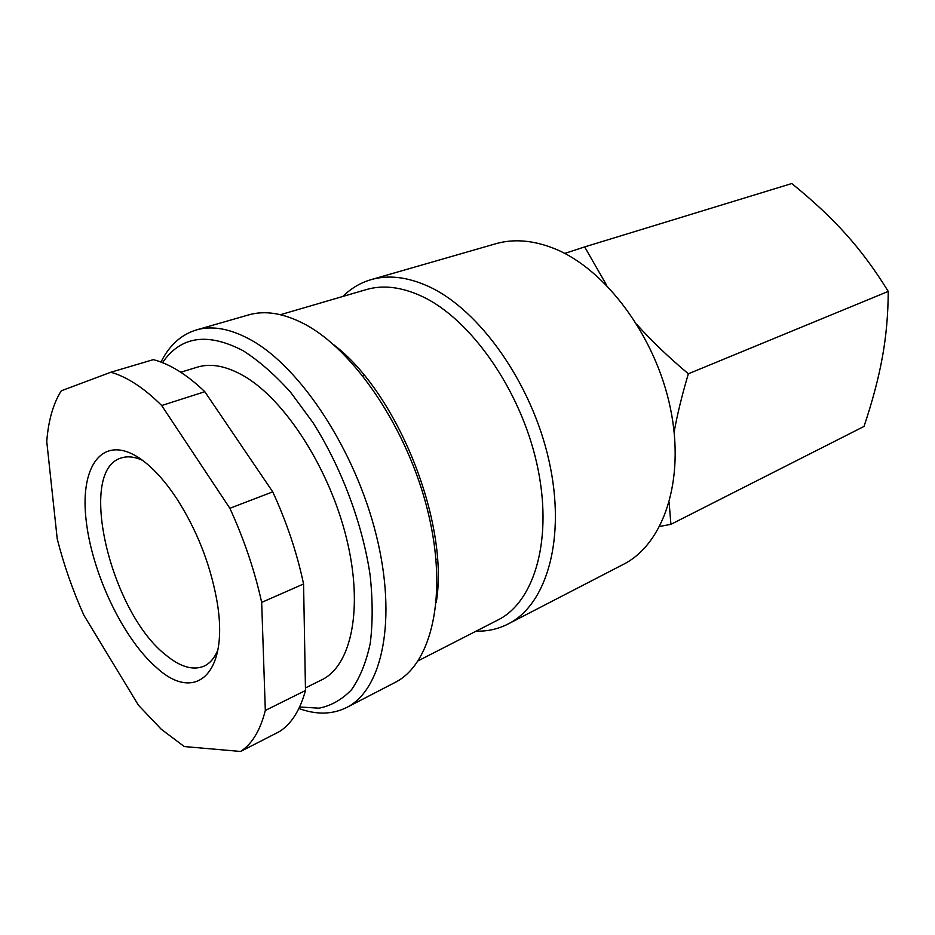 <?xml version="1.0" encoding="UTF-8"?>
<svg xmlns="http://www.w3.org/2000/svg" width="935" height="935" viewBox="0 0 935 935"><rect width="100%" height="100%" fill="white"/><g stroke="black" fill="none" stroke-linecap="round" stroke-linejoin="round"><path stroke-width="1.4" d="M342.865 296.442C350.952 288.401 360.349 282.802 371.055 279.647L495.702 243.766C513.631 238.6 533.114 240.19 554.174 248.523C605.307 268.848 655.599 336.121 670.418 408.268C685.448 480.461 663.511 544.228 623.329 564.389L508.126 623.984C498.18 629.056 487.509 631.441 476.102 631.16M371.055 279.647C388.329 274.668 407.45 276.912 428.429 286.39C479.375 309.485 531.676 383.046 548.95 460.511C566.423 538.022 546.881 604.653 508.126 623.984M280.477 314.698L366.333 289.581C382.999 284.696 401.477 286.928 421.767 296.266C470.48 318.777 520.363 389.509 536.854 463.702C553.543 537.952 534.96 601.708 497.864 620.022L418.237 660.776M333.655 344.723C397.667 393.027 449.536 523.343 436.248 602.421M160.972 362.055C169.305 345.354 181.086 334.648 196.315 329.962L248.558 314.92C264.921 310.186 283.434 313.155 304.085 323.837C354.26 349.854 408.244 429.796 428.125 512.474C448.216 595.209 431.654 664.364 394.897 682.55L346.616 707.526C332.322 714.585 316.416 714.913 298.884 708.496M196.315 329.962C212.21 325.345 230.384 328.652 250.825 339.884C300.497 367.186 355.113 449.922 376.174 534.82C397.445 619.776 382.345 689.913 346.616 707.526M162.526 362.651C180.677 336.144 207.605 332.194 243.287 350.812C259.053 360.91 274.808 374.701 290.551 392.197L313.003 422.655C341.544 467.745 362.558 523.939 370.12 575.154C372.796 600.153 372.831 622.897 370.237 643.409C366.216 662.19 360.01 677.594 351.618 689.598C342.187 699.497 331.352 705.691 319.104 708.181L299.609 707M180.735 372.247L197.262 367.175C210.924 362.99 226.574 366.006 244.234 376.209C285.233 400.04 329.506 468.762 346.523 538.396C363.703 608.101 351.443 665.732 321.733 679.838L305.441 687.915M265.318 710.46L261.671 602.397L303.571 583.978L305.488 690.497L265.318 710.46C260.281 730.387 252.041 744.061 240.599 751.46L184.265 746.551L161.206 729.195L138.415 705.177L83.87 615.23C72.685 590.207 63.802 564.763 57.234 538.922L46.75 441.472C48.375 420.493 53.225 403.593 61.278 390.795L110.809 372.247C118.593 374.386 126.786 378.231 135.376 383.794C143.978 389.381 152.744 396.627 161.685 405.533L204.812 391.707L272.728 491.845L229.881 508.301L161.685 405.533M110.809 372.247L153.317 359.648C161.252 361.646 169.574 365.328 178.281 370.681C186.977 376.069 195.824 383.081 204.812 391.707M606.721 285.374L584.644 246.91L791.793 183.54C813.099 200.791 831.157 217.691 845.953 234.241C860.819 250.709 874.915 269.771 888.25 291.404C888.121 314.768 886.135 336.799 882.313 357.497C878.573 378.231 872.472 401.208 864.022 426.43L670.921 524.336L669.133 502.668M217.948 649.802C214.618 657.96 209.966 663.418 204.005 666.164C192.879 670.722 180.011 666.889 165.401 654.664C110.552 611.712 76.74 470.714 121.141 458.01C127.359 455.918 134.488 456.677 142.517 460.324M141.021 459.237C153.211 467.909 165.191 481.151 176.96 498.951C196.455 529.467 209.615 562.508 216.417 598.073C230.571 672.943 195.953 704.078 156.612 667.672C122.321 638.091 90.975 571.063 85.856 517.639C80.27 463.982 104.007 433.209 141.021 459.237M659.783 526.428L670.921 524.336M674.158 431.958C677.209 414.789 681.942 395.4 688.359 373.79C668.174 356.808 651.146 340.527 637.284 324.948M584.644 246.91L564.752 253.432M688.359 373.79L888.25 291.404M240.599 751.46L279.53 731.532C291.369 723.971 300.018 710.284 305.488 690.497M229.881 508.301C244.117 539.401 254.706 570.771 261.671 602.397M272.728 491.845C286.718 522.233 297.003 552.936 303.571 583.978M436.061 559.644L437.393 559.025M362.92 375.917L364.311 375.449"/></g></svg>
